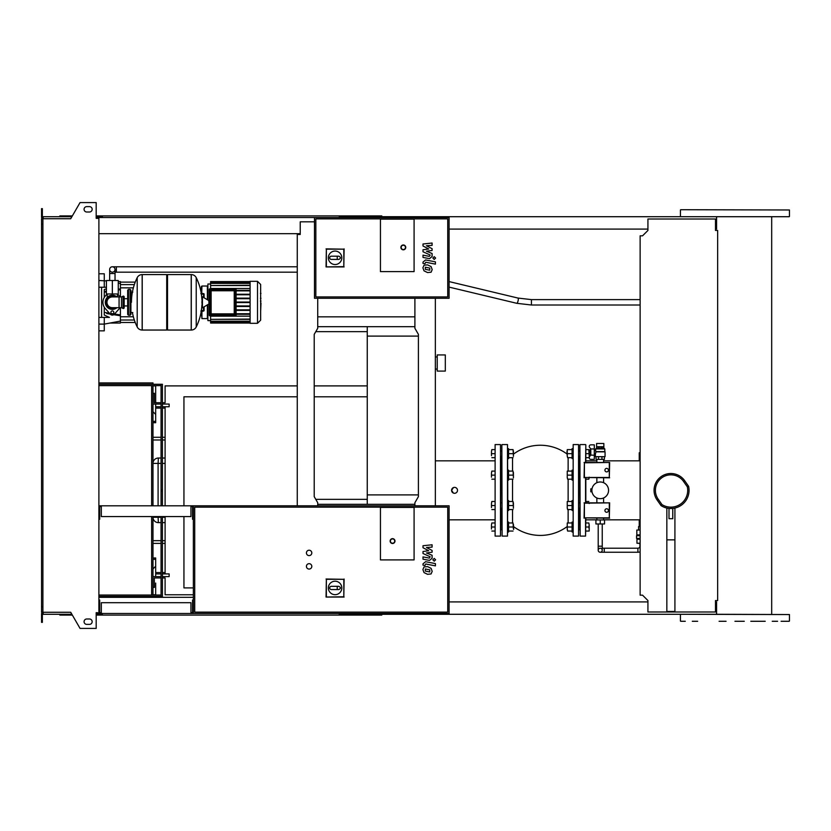 <?xml version="1.0" encoding="UTF-8"?>
<svg xmlns="http://www.w3.org/2000/svg" width="831" height="831" viewBox="0 0 831 831"><rect width="100%" height="100%" fill="white"/><g stroke="black" fill="none" stroke-linecap="round" stroke-linejoin="round"><path stroke-width="1.25" d="M112.341 266.782A2.69 2.69 0 0 0 109.65 269.473A2.69 2.69 0 0 0 112.341 272.163A2.69 2.69 0 0 0 115.031 269.473A2.69 2.69 0 0 0 112.341 266.782A2.69 2.69 0 0 0 109.65 269.473L109.65 273.513L115.031 273.513L115.031 269.473A2.69 2.69 0 0 0 112.341 266.782L297.269 266.782M116.787 280.504L107.905 280.504M297.269 272.163L116.382 272.163L116.382 266.782M640.13 305.008L531.425 305.008L531.425 299.617L640.13 299.617M112.341 293.966L118.262 293.966L118.262 280.504L106.42 280.504L106.42 293.966L112.341 293.966L112.341 280.504M429.752 270.189L429.752 268.081L425.337 267.229L425.337 269.337L429.752 270.189M431.081 266.585L427.55 264.871L424.018 265.214L422.896 267.8L424.018 270.844L427.55 272.558L431.081 272.215L432.193 269.608L431.081 266.585M435.423 261.858L425.597 259.947L423 262.097L423 263.385L424.921 263.759L425.742 262.243L435.423 264.123L435.423 261.858M432.858 258.057L434.239 259.428L435.61 258.057L434.239 256.675L432.858 258.057M423 245.976L428.703 248.988L423 249.778L423 251.751L430.167 255.024L429.357 256.374L423 255.148L423 257.413L429.502 258.659L432.089 256.509L432.089 253.507L426.469 251.232L432.089 250.463L432.089 248.687L426.469 245.747L432.089 245.374L432.089 243.036L423 243.992L423 245.976M260.654 293.727L260.654 298.132M260.654 298.578L260.654 301.082M260.654 303.045L260.654 301.393M260.976 303.045L260.654 311.23M380.442 271.623L380.442 219.135L414.087 219.135L414.087 271.623L380.442 271.623L380.442 219.135L414.087 219.135L414.087 271.623L380.442 271.623M447.732 296.927L315.842 296.927L315.842 218.865L447.732 218.865L447.732 296.927M449.083 298.277L449.083 217.525L314.492 217.525L314.492 298.277L449.083 298.277M328.359 257.797A6.731 6.731 0 0 1 335.08 251.066A6.731 6.731 0 0 1 341.811 257.797A6.731 6.731 0 0 1 335.08 264.528A6.731 6.731 0 0 1 328.359 257.797M338.851 256.187C340.928 257.257 340.928 258.337 338.851 259.417L337.241 259.417L337.241 256.187L338.851 256.187M337.241 259.417L331.32 259.417A1.61 1.61 0 0 1 329.699 257.797A1.61 1.61 0 0 1 331.32 256.187L337.241 256.187M326.354 266.637L326.354 249.165L343.816 249.165L343.816 266.637L326.064 266.917L326.354 249.165M326.064 248.885L343.816 249.165M344.107 248.885L343.816 266.637M344.107 266.917L326.064 266.917M405.746 247.399A2.42 2.42 0 0 0 403.315 244.979A2.42 2.42 0 0 0 400.895 247.399A2.42 2.42 0 0 0 403.315 249.819A2.42 2.42 0 0 0 405.746 247.399A2.42 2.42 0 0 1 403.315 249.819A2.42 2.42 0 0 1 400.895 247.399M112.341 295.992C105.703 298.672 105.703 298.672 112.341 295.992L114.346 296.314M191.213 330.042L191.213 274.583L191.286 330.042A5.516 5.516 0 0 0 196.23 326.957L196.23 277.668A5.516 5.516 0 0 0 191.286 274.583L167.519 274.583L167.519 330.042L191.213 330.042M201.912 302.307L202.421 296.76L202.421 307.865L201.912 302.307M208.976 302.307L208.976 303.741L208.976 302.307M132.399 312.539A55.719 55.719 0 0 0 137.198 326.957L137.198 277.668A5.516 5.516 0 0 1 142.153 274.583L166.719 274.583L166.719 330.042L142.226 330.042L142.226 274.583L142.153 330.042A5.516 5.516 0 0 1 137.198 326.957L137.198 302.307M130.103 289.396L128.493 289.396L128.493 315.229L130.103 315.229L130.103 289.396L130.914 290.196L130.914 292.086L132.804 292.086M132.804 312.539L130.914 312.539L130.914 314.43L130.914 290.196M124.183 296.927A0.81 0.81 0 0 0 123.03 296.2L123.03 308.426A0.81 0.81 0 0 0 124.183 307.699L124.183 296.927M119.072 296.927L119.072 307.699L112.341 307.699A5.381 5.381 0 0 1 106.96 302.307A5.381 5.381 0 0 1 112.341 296.927L121.492 296.927L121.492 307.699L123.03 308.426M113.826 312.404A1.485 1.485 0 0 1 112.341 313.889A1.485 1.485 0 0 1 110.866 312.404A1.485 1.485 0 0 1 112.341 310.929A1.485 1.485 0 0 1 113.826 312.404M120.069 307.699A9.421 9.421 0 0 1 119.363 308.592L114.346 314.201A2.69 2.69 0 0 1 110.336 314.201L105.319 308.592A9.421 9.421 0 0 1 105.319 296.033L107.168 293.966M117.524 293.966L119.363 296.033A9.421 9.421 0 0 1 120.069 296.927M250.11 281.314L250.11 323.311L257.506 323.311L257.506 281.314L250.11 281.314M257.506 323.311L260.654 320.164L260.654 284.462L257.506 281.314M207.895 304.572L207.895 320.621L210.596 320.621M250.11 316.154L210.596 316.154L210.596 319.353L250.11 319.083M234.768 290.767A0.54 0.54 0 0 0 234.228 290.227L211.126 290.227A0.54 0.54 0 0 0 210.596 290.767L210.596 313.858A0.54 0.54 0 0 0 211.126 314.398L234.228 314.398A0.54 0.54 0 0 0 234.768 313.858L234.768 290.767L234.228 290.767L234.228 314.398M236.108 289.417A0.54 0.54 0 0 0 235.568 288.876L209.786 288.876A0.54 0.54 0 0 0 209.246 289.417L209.246 315.209A0.54 0.54 0 0 0 209.786 315.749L235.568 315.749A0.54 0.54 0 0 0 236.108 315.209L236.108 289.417L235.568 289.417L235.568 315.749M250.11 314.295L236.108 314.295M250.11 313.754L236.108 313.754M250.11 281.854L210.596 281.854L210.596 288.471L250.11 288.471M210.596 284.005L207.895 284.005L207.895 300.053M250.11 290.331L236.108 290.331M250.11 285.542L210.596 285.542L250.11 285.272M250.11 283.402L210.596 283.402L250.11 283.132M250.11 282.228L210.596 282.228L250.11 281.958M250.11 321.223L210.596 321.223L210.596 319.353L250.11 319.353M250.11 322.397L210.596 322.397L210.596 321.493L250.11 321.493M250.11 322.771L210.596 322.771L250.11 322.667M250.11 290.871L236.108 290.871M250.11 302.577L236.108 302.577M250.11 305.943L236.108 305.943M250.11 306.483L236.108 306.483M250.11 309.849L236.108 309.849M250.11 310.389L236.108 310.389M250.11 302.048L236.108 302.048M250.11 294.236L236.108 294.236M250.11 298.682L236.108 298.682M250.11 294.776L236.108 294.776M250.11 298.142L236.108 298.142M201.704 311.033L201.123 311.033L201.933 311.615L201.704 311.033L203.543 311.033L201.393 311.563L200.853 311.033M204.042 294.33L203.346 293.634L204.042 294.34M204.083 297.758L204.083 294.132A0.54 0.54 0 0 0 203.543 293.592L201.704 293.592L201.933 286.03L207.366 286.03L207.366 299.731M201.372 311.21L201.933 318.595L201.933 311.615M201.933 286.03L201.393 286.57L201.393 293.322L201.933 293.011M200.853 293.592L201.393 293.063L201.393 293.592M201.372 294.132L203.543 294.132L203.543 293.592L201.289 293.592M201.289 311.033L203.543 311.033A0.54 0.54 0 0 0 204.083 310.493L204.083 306.868M104.27 307.169L104.27 315.053L109.432 317.39L104.27 317.39L104.27 324.111L98.889 324.111M117.825 315.354L113.754 314.7L120.422 315.78L120.422 321.088L104.27 324.111L104.27 330.842L98.889 330.842M106.628 313.536L110.274 314.139M98.889 287.235L106.42 287.235M106.42 288.814L104.27 289.572L104.27 297.456M120.422 296.927L120.422 288.845L118.262 289.198L120.422 288.845L120.422 281.584L118.262 281.584M106.42 291.12L104.27 291.473M120.422 315.78L120.422 314.928L114.522 314.004M112.943 313.754L111.354 313.505M109.453 313.214L104.27 312.383M120.422 314.928L120.422 307.699M104.27 292.242L106.42 291.889M118.262 290.04L120.422 289.697M104.27 287.235L104.27 273.783L98.889 273.783M104.27 324.111L110.014 323.041L120.422 323.041L120.422 321.088M101.579 287.235L101.579 317.39M98.889 317.39L104.27 317.39M317.722 326.676L414.898 326.676M317.722 316.85L414.898 316.85M315.78 331.652L367.25 331.652M414.898 504.324L317.722 504.324M315.78 499.348L367.25 499.348M445.312 371.083L445.312 354.941L437.231 354.941L437.231 371.083L445.312 371.083M367.25 326.676L367.25 494.902L418.398 494.902M367.25 336.098L418.398 336.098M367.25 494.902L367.25 504.324M637.907 552.251L637.907 548.221L604.262 548.221L604.262 552.251L637.907 552.251A6.056 6.056 0 0 0 640.13 551.836M637.907 548.221A2.015 2.015 0 0 0 639.922 546.196L640.13 546.196M602.236 550.236A2.015 2.015 0 0 0 600.221 548.221A2.015 2.015 0 0 0 598.206 550.236A2.015 2.015 0 0 0 600.221 552.251A2.015 2.015 0 0 0 602.236 550.236A2.015 2.015 0 0 0 600.221 548.221A2.015 2.015 0 0 0 598.206 550.236L598.206 546.196L602.236 546.196L602.236 550.236A2.015 2.015 0 0 1 600.221 552.251L604.262 552.251M602.236 523.977L602.236 546.196M598.206 523.977L598.206 546.196M640.13 543.505L637.637 543.235M640.13 539.194L636.962 539.194L636.962 543.235L640.13 543.235M640.13 535.704L636.556 535.704L636.556 538.395L640.13 538.395M640.13 530.043L636.826 530.043L636.826 534.894L640.13 534.894M640.13 526.553L638.582 526.553L638.582 530.043M600.221 519.936L595.91 519.936L595.91 523.977L604.532 523.977L604.532 519.936L600.221 519.936L600.221 523.977M606.682 468.393A1.745 1.745 0 0 1 608.427 470.138A1.745 1.745 0 0 1 606.682 471.894A1.745 1.745 0 0 1 604.926 470.138A1.745 1.745 0 0 1 606.682 468.393M609.31 462.805L609.31 477.482L584.401 477.482L584.401 462.805L609.642 462.472L609.31 477.482M609.642 477.815L584.401 477.482M584.068 477.815L584.401 462.805M584.068 462.472L609.642 462.472M606.682 508.769A1.745 1.745 0 0 1 608.427 510.514A1.745 1.745 0 0 1 606.682 512.27A1.745 1.745 0 0 1 604.926 510.514A1.745 1.745 0 0 1 606.682 508.769M609.31 503.181L609.31 517.858L584.401 517.858L584.401 503.181L609.642 502.848L609.31 517.858M609.642 518.191L584.401 517.858M584.068 518.191L584.401 503.181M584.068 502.848L609.642 502.848M592.15 488.223L592.368 487.506M591.901 489.656L590.799 489.656L590.799 491.007L591.901 491.007M592.368 493.157L592.15 492.43M590.592 455.056L594.3 455.263L594.3 459.377L590.841 459.377A1.61 1.61 0 0 1 589.459 456.925L590.592 455.056L590.561 449.114M590.799 455.263L590.799 448.948L589.459 447.286A1.61 1.61 0 0 1 590.841 444.845L594.3 444.845L594.3 448.948L590.799 448.948M594.3 455.263L594.3 448.948M594.3 450.09L595.64 450.09L595.64 448.927L604.802 448.927L603.846 448.127L596.596 448.127L603.857 448.075L603.857 446.725L596.585 446.725L596.596 443.494L603.846 443.494L603.846 446.725M595.64 450.09L595.806 451.835L605.061 451.835L605.061 456.686L595.38 456.686L595.38 454.131L594.3 454.131M595.38 454.131L596.087 451.628L604.802 451.628L604.802 448.927M589.189 450.225L589.189 455.668L588.826 449.613L590.259 450.225M589.189 453.996L590.259 453.996M589.189 452.106L590.259 452.106M596.045 456.686L596.045 459.377L604.397 459.377L604.397 456.686M598.497 456.686L598.497 459.377M601.945 456.686L601.945 459.377M598.715 448.075L598.715 446.725M601.727 448.075L601.727 446.725M596.585 448.075L596.585 446.725M590.799 491.007L590.799 491.807L592.004 491.807M590.799 489.656L590.799 488.846L592.004 488.846M591.88 490.332A8.341 8.341 0 0 1 600.221 481.99A8.341 8.341 0 0 1 608.562 490.332A8.341 8.341 0 0 1 600.221 498.673A8.341 8.341 0 0 1 591.88 490.332M101.309 612.665L99.689 612.665L99.689 600.024L98.889 600.024M190.943 612.665L192.553 612.665L192.553 600.024L193.363 600.024L193.363 613.475L449.083 613.475L449.083 505.809L98.889 505.809M190.943 613.475L190.943 602.714L101.309 602.714L101.309 613.475L193.363 613.475M42.9 224.256L41.55 224.256L41.55 218.73L42.9 218.73L42.9 612.27L70.718 612.27L80.046 628.413L96.188 628.413L96.188 612.665L101.309 613.475M101.309 506.619L99.689 506.619L99.689 519.271L98.889 519.271M190.943 506.619L192.553 506.619L192.553 519.271L193.363 519.271L193.363 505.809M190.943 505.809L190.943 516.57L101.309 516.57L101.309 505.809M309.111 569.069A2.69 2.69 0 0 1 306.421 566.368A2.69 2.69 0 0 1 309.111 563.678A2.69 2.69 0 0 1 311.802 566.368A2.69 2.69 0 0 1 309.111 569.069M309.111 555.607A2.69 2.69 0 0 1 306.421 552.916A2.69 2.69 0 0 1 309.111 550.226A2.69 2.69 0 0 1 311.802 552.916A2.69 2.69 0 0 1 309.111 555.607M380.442 559.907L380.442 507.419L414.087 507.419L414.087 559.907L380.442 559.907L380.442 507.419L414.087 507.419L414.087 559.907L380.442 559.907M447.732 612.135L194.714 612.135L194.714 507.149L447.732 507.149L447.732 612.135M193.363 600.024L193.363 519.271M328.359 587.943A6.731 6.731 0 0 1 335.08 581.212A6.731 6.731 0 0 1 341.811 587.943A6.731 6.731 0 0 1 335.08 594.674A6.731 6.731 0 0 1 328.359 587.943M338.851 586.322C340.928 587.403 340.928 588.483 338.851 589.553L337.241 589.553L337.241 586.322L338.851 586.322M337.241 589.553L331.32 589.553A1.61 1.61 0 0 1 329.699 587.943A1.61 1.61 0 0 1 331.32 586.322L337.241 586.322M326.354 596.772L326.354 579.311L343.816 579.311L343.816 596.772L326.064 597.053L326.354 579.311M326.064 579.02L343.816 579.311M344.107 579.02L343.816 596.772M344.107 597.053L326.064 597.053M394.974 541.074A2.42 2.42 0 0 0 392.554 538.644A2.42 2.42 0 0 0 390.134 541.074A2.42 2.42 0 0 0 392.554 543.495A2.42 2.42 0 0 0 394.974 541.074A2.42 2.42 0 0 1 392.554 543.495A2.42 2.42 0 0 1 390.134 541.074M717.652 600.553L715.491 600.553L715.491 612L647.931 612L647.931 600.553L642.55 595.173L640.13 595.173L640.13 235.827L642.55 235.827L647.931 230.447L647.931 219L715.491 219L715.491 230.447L717.652 230.447L717.652 600.553M152.987 384.275L152.987 382.925L98.889 382.925M151.647 385.626L151.647 505.809M151.647 516.57L151.647 595.038M152.987 385.626L152.987 393.292L154.337 393.292L154.337 402.713L161.058 402.713L154.337 402.713M152.987 393.292L152.987 505.809M152.987 516.57L152.987 576.6L155.677 576.6L155.677 573.909L161.058 573.909M152.987 576.6L152.987 595.038M152.987 596.388L152.987 597.323M98.889 595.038L161.058 595.038M98.889 384.275L162.409 384.275L162.409 505.809M98.889 596.388L161.058 596.388L161.058 516.57M98.889 385.626L161.058 385.626M161.058 505.809L161.058 384.275M162.409 516.57L162.409 596.388L161.058 596.388M429.752 571.936L429.752 569.827L425.337 568.975L425.337 571.084L429.752 571.936M431.081 568.321L427.55 566.617L424.018 566.95L422.896 569.547L424.018 572.58L427.55 574.304L431.081 573.951L432.193 571.344L431.081 568.321M435.423 563.605L425.597 561.694L423 563.833L423 565.132L424.921 565.495L425.742 563.989L435.423 565.869L435.423 563.605M432.858 559.793L434.239 561.174L435.61 559.793L434.239 558.422L432.858 559.793M423 547.722L428.703 550.724L423 551.524L423 553.498L430.167 556.76L429.357 558.11L423 556.895L423 559.159L429.502 560.406L432.089 558.245L432.089 555.243L426.469 552.979L432.089 552.2L432.089 550.434L426.469 547.494L432.089 547.12L432.089 544.783L423 545.738L423 547.722M155.677 566.233L152.987 568.934M152.987 594.767L155.677 594.767L155.677 583.061M155.677 587.642L155.677 594.767M152.987 385.896L155.677 385.896L155.677 402.713M155.677 414.42L152.987 411.729M161.058 458.026L158.368 458.026L158.087 463.418L161.058 463.418M165.099 458.026L162.409 458.026M152.987 463.418A5.381 5.381 0 0 1 158.368 458.026A5.381 5.381 0 0 0 152.987 463.418L158.087 463.418L158.087 505.809M161.058 517.246L158.087 517.246L158.368 522.626L161.058 522.626M162.409 522.626L165.099 522.626M152.987 517.246A5.381 5.381 0 0 0 158.368 522.626A5.381 5.381 0 0 1 152.987 517.246L158.087 517.246L158.087 516.57M165.099 439.994L162.409 439.994M161.058 439.994L152.987 439.994M165.099 540.669L162.409 540.669M161.058 540.669L152.987 540.669M161.058 404.063L155.677 404.063L155.677 422.699L152.987 422.699M152.987 421.359L155.677 421.359M162.409 404.063L169.14 404.063L169.14 406.754L162.409 406.754M161.058 406.754L155.677 406.754M152.987 404.063L155.677 404.063L152.987 404.063M162.409 402.713L165.099 402.713L162.409 402.713M297.269 385.896L165.099 385.896L165.099 402.713M165.099 406.754L165.099 505.809M165.099 516.57L165.099 573.909M162.409 576.6L169.14 576.6L169.14 573.909L162.409 573.909M152.987 557.965L155.677 557.965L155.677 573.909M155.677 559.305L152.987 559.305M161.058 576.6L155.677 576.6M152.987 587.372L154.337 587.372L154.337 577.95L161.058 577.95M162.409 577.95L165.099 577.95L165.099 594.767L193.363 594.767M367.25 385.896L314.222 385.896M193.363 587.901L183.942 587.901L183.942 516.57M183.942 505.809L183.942 396.792L297.269 396.792M314.222 396.792L367.25 396.792M453.414 493.063L451.586 490.332A2.96 2.96 0 0 0 454.547 493.292A2.96 2.96 0 0 0 457.507 490.332A2.96 2.96 0 0 0 454.547 487.371A2.96 2.96 0 0 0 451.586 490.332L453.414 487.6M500.491 536.088L495.11 536.088L495.11 444.575L500.491 444.575L500.491 536.088L500.761 478.095M500.761 472.174L500.761 490.332M501.301 490.332L501.301 477.825L501.301 490.332M501.301 472.444L501.301 456.344L501.301 472.444M495.11 444.575L495.11 536.088M500.761 529.97L500.761 524.049M500.761 502.568L501.841 502.828M501.841 508.219L500.761 508.489M501.301 524.319L501.301 508.219L501.301 524.319M513.413 524.319L513.683 529.43M491.474 529.025L491.474 524.995L491.474 529.025M491.474 524.995L491.838 522.969L491.474 524.995M491.838 531.051L494.84 531.051M491.838 522.969L494.84 522.969M491.838 527.01L494.84 527.01M508.572 522.034L508.572 531.996L507.762 531.996M507.762 522.034L507.762 527.01M508.572 531.051L508.572 522.969M513.413 529.025L513.049 522.969L513.413 529.025M508.925 531.051L513.049 531.051M508.925 522.969L513.049 522.969M508.925 527.01L513.049 527.01M513.413 450.953L513.413 456.344M491.474 455.668L491.474 451.628L491.474 455.668M491.474 451.628L491.838 449.613L491.474 451.628M491.838 457.684L494.84 457.684M491.838 449.613L494.84 449.613M491.838 453.653L494.84 453.653M508.572 448.667L507.762 448.667L508.572 448.667L508.572 458.629M507.762 448.667L507.762 453.653M508.572 457.684L508.572 449.613M513.413 455.668L513.049 449.613L513.413 455.668M508.925 457.684L513.049 457.684M508.925 449.613L513.049 449.613M508.925 453.653L513.049 453.653M513.413 502.828L513.413 508.219M491.474 507.544L491.474 503.503L491.474 507.544M491.474 503.503L491.838 501.488L491.474 503.503M491.838 509.559L494.84 509.559M491.838 501.488L494.84 501.488M491.838 505.528L494.84 505.528M507.762 490.332L507.492 444.575L507.492 536.088L507.762 490.332L507.762 500.542L508.572 500.542L508.572 510.504L507.762 510.504M508.572 509.559L508.572 501.488M513.413 507.544L513.049 501.488L513.413 507.544M508.925 509.559L513.049 509.559M508.925 501.488L513.049 501.488M508.925 505.528L513.049 505.528M513.413 472.444L513.413 477.825M491.474 477.16L491.474 473.119L491.474 477.16M491.474 473.119L491.838 471.094L491.474 473.119M491.838 479.175L494.84 479.175M491.838 471.094L494.84 471.094M491.838 475.135L494.84 475.135M508.572 470.159L508.572 480.121L507.762 480.121L507.762 470.159L508.572 470.159M508.572 479.175L508.572 471.094M513.413 477.16L513.049 471.094L513.413 477.16M508.925 479.175L513.049 479.175M508.925 471.094L513.049 471.094M508.925 475.135L513.049 475.135M572.092 531.051L572.092 522.969M567.604 531.051L567.251 529.025L567.604 531.051L571.728 531.051M567.251 522.969L567.251 524.995L567.251 522.969M567.251 524.995L567.251 529.025L567.251 524.995M571.728 522.969L567.604 522.969M571.728 527.01L567.604 527.01M572.092 522.034L572.092 531.996L572.902 531.996L572.092 531.996M567.251 524.319L567.251 529.7M588.826 527.01L589.189 524.995L589.189 529.025L588.826 527.01L585.824 527.01M588.826 522.969L589.189 524.995L588.826 522.969L585.824 522.969M589.189 531.051L589.189 529.025L589.189 531.051M588.826 531.051L585.824 531.051M572.092 457.684L572.092 449.613M567.604 457.684L567.251 455.668L567.604 457.684L571.728 457.684M567.251 449.613L567.251 451.628L567.251 449.613M567.251 451.628L567.251 455.668L567.251 451.628M571.728 449.613L567.604 449.613M571.728 453.653L567.604 453.653M572.902 448.667L572.092 448.667L572.092 458.629M566.981 451.223L567.251 456.344M589.189 457.684L589.189 455.668L589.189 457.684M588.826 457.684L585.824 457.684L585.824 462.472L585.824 444.845L585.824 457.684M588.826 449.613L585.824 449.613M588.826 453.653L585.824 453.653M572.092 509.559L572.092 501.488M567.604 509.559L567.251 507.544L567.604 509.559L571.728 509.559M567.251 501.488L567.251 503.503L567.251 501.488M567.251 503.503L567.251 507.544L567.251 503.503M571.728 501.488L567.604 501.488M571.728 505.528L567.604 505.528M572.902 500.542L572.092 500.542L572.092 510.504L572.902 510.504M567.251 502.828L567.251 508.219M589.189 503.503L589.189 502.848M588.826 501.488L585.824 501.488L585.824 502.848L585.824 479.175L588.826 479.175L589.189 477.16M572.092 479.175L572.092 471.094M567.604 479.175L567.251 477.16L567.604 479.175L571.728 479.175M567.251 471.094L567.251 473.119L567.251 471.094M567.251 473.119L567.251 477.16L567.251 473.119M571.728 471.094L567.604 471.094M571.728 475.135L567.604 475.135M572.902 470.159L572.092 470.159L572.092 480.121L572.902 480.121M567.251 472.444L567.251 477.825M589.189 477.815L588.826 479.175M579.363 490.332L579.363 477.825L579.363 490.332M579.363 472.444L579.363 456.344L579.363 472.444M640.13 460.914L639.247 460.841L639.247 452.77L640.13 452.77M585.824 490.332L585.824 477.815M579.903 444.845L580.163 536.088L579.903 444.845M639.247 526.553L639.247 519.822L640.13 519.749M579.903 455.741L579.903 456.614M585.554 518.191L585.554 536.088L585.824 518.191M579.363 524.319L579.363 508.219L579.363 524.319M578.553 536.088L573.172 536.088L573.172 444.575L578.553 444.575L578.553 536.088L578.823 478.095M578.823 472.174L578.823 490.332M573.172 444.575L573.172 536.088M501.841 444.845L502.111 536.088L501.841 444.845M578.823 529.97L578.823 524.049M578.823 502.568L579.903 502.828M579.903 508.219L578.823 508.489M501.841 455.741L501.841 456.614M672.767 508.499L672.767 518.7L668.997 518.7L668.997 508.499L672.767 508.406A18.168 18.168 0 0 1 670.877 508.499M666.846 508.042L666.846 611.46L674.917 611.46L674.917 508.042M666.846 539.87L674.917 539.87M688.598 486.301L684.661 480.682A16.828 16.828 0 0 0 654.059 490.332A16.828 16.828 0 0 0 657.103 499.982L661.029 505.601A18.168 18.168 0 0 0 688.598 486.301L687.341 486.852A16.828 16.828 0 0 1 661.985 504.604L658.204 499.213A15.477 15.477 0 0 1 662.006 477.648A15.477 15.477 0 0 1 683.56 481.45L687.341 486.852M661.029 505.601L661.985 504.604M670.877 473.504A16.828 16.828 0 0 0 657.103 499.982L658.204 499.213M734.947 621.287L744.275 621.287M750.808 621.287L765.226 621.287M766.982 216.714L680.703 216.714M726.076 621.287L719.075 621.287M726.076 216.714L719.075 216.714L726.076 216.714M680.703 209.713L789.45 209.983L680.703 209.713M789.18 621.287L781.088 621.287M777.598 621.287L772.228 621.287M697.656 621.287L692.296 621.287M685.295 621.287L680.703 621.287M680.703 614.286L789.45 614.556L716.571 614.286L716.571 601.904L715.491 601.904M383.403 217.525L383.403 216.714L789.18 216.714M744.275 216.714L750.808 216.714M383.403 216.714L339.796 216.714L339.796 217.525M381.782 217.525L381.782 215.904L341.406 215.904L341.406 217.525M345.374 216.714L345.374 217.525M102.379 216.714L97.539 216.714L97.539 218.335M345.821 215.904L345.821 216.714M341.406 215.904L339.256 215.904L339.256 217.525M339.256 215.904L102.379 215.904L102.379 217.525M102.379 215.904L100.229 215.904L100.229 216.714M100.229 215.904L96.188 215.904M72.349 215.904L59.853 215.904L59.853 216.714M716.571 216.714L716.571 229.096L715.491 229.096M647.931 229.096L449.083 229.096M339.256 216.714L339.796 216.714M383.403 613.475L383.403 614.286L339.796 614.286L339.796 613.475M381.782 613.475L381.782 615.096L341.406 615.096L341.406 613.475M345.374 614.286L345.374 613.475M102.379 614.286L96.188 614.286M345.821 615.096L345.821 614.286M341.406 615.096L339.256 615.096L339.256 613.475M339.256 615.096L102.379 615.096L102.379 613.475M102.379 615.096L100.229 615.096L100.229 614.286M100.229 615.096L96.188 615.096M72.349 615.096L59.853 615.096L59.853 614.286M647.931 601.904L449.083 601.904M339.256 614.286L339.796 614.286M383.403 614.286L716.571 614.286M86.767 206.618A2.69 2.69 0 0 0 84.076 209.308A2.69 2.69 0 0 0 86.767 212.009A2.69 2.69 0 0 1 84.076 209.308A2.69 2.69 0 0 1 86.767 206.618L89.468 206.618A2.69 2.69 0 0 1 92.158 209.308A2.69 2.69 0 0 1 89.468 212.009A2.69 2.69 0 0 0 92.158 209.308A2.69 2.69 0 0 0 89.468 206.618M86.767 624.382A2.69 2.69 0 0 1 84.076 621.692A2.69 2.69 0 0 1 86.767 618.991A2.69 2.69 0 0 0 84.076 621.692A2.69 2.69 0 0 0 86.767 624.382L89.468 624.382A2.69 2.69 0 0 0 92.158 621.692A2.69 2.69 0 0 0 89.468 618.991A2.69 2.69 0 0 1 92.158 621.692A2.69 2.69 0 0 1 89.468 624.382M96.728 612.665L96.188 613.475M97.539 614.286L97.539 612.665M298.069 234.477L300.23 234.477L300.23 233.677L98.889 233.677M314.492 221.825L300.23 221.825L300.23 234.477L297.269 234.477L297.269 505.809M317.722 298.277L317.722 328.287L314.222 334.353L314.222 496.647L317.722 502.713L317.722 505.809M97.539 217.525L314.492 217.525M98.889 597.323L193.363 597.323M97.539 613.475L98.889 613.475M435.351 298.277L435.351 505.809M414.898 298.277L414.898 328.287L418.398 334.353L418.398 496.647L414.898 502.713L414.898 505.809M98.889 612.665L98.889 218.335L96.188 218.335L96.188 202.587L80.046 202.587L70.718 218.73L42.9 218.73M96.728 218.335L96.188 217.525M43.16 217.525L41.55 217.525L41.55 212.674L42.36 212.674L42.36 216.714L71.882 216.714M71.882 614.286L43.16 614.286L43.16 612.27M43.16 613.475L41.55 613.475L41.55 618.326L42.36 618.326L42.36 614.286L43.16 614.286M41.55 618.326L41.55 622.357L42.36 622.357L42.36 618.326M97.539 216.714L96.188 216.714M41.55 212.674L41.55 208.643L42.36 208.643L42.36 212.674M43.16 216.714L43.16 218.73M41.55 224.256L41.55 606.744L42.9 606.744M41.55 606.744L41.55 612.27L42.9 612.27M89.468 618.991L86.767 618.991M89.468 212.009L86.767 212.009M516.737 303.294A2.69 0.717 -76.5 0 0 516.757 303.305A2.69 0.717 -76.5 0 0 517.775 301.871A2.69 0.717 -76.5 0 0 518.326 299.056A2.69 0.717 -76.5 0 0 518.014 298.069A2.69 0.717 -76.5 0 0 517.993 298.069M449.083 287.111L516.757 303.305A2.69 0.717 -76.5 0 0 516.778 303.305L531.425 305.008M401.165 247.399A2.15 2.15 0 0 1 403.315 245.249A2.15 2.15 0 0 1 405.476 247.399A2.15 2.15 0 0 1 403.315 249.549A2.15 2.15 0 0 1 401.165 247.399M115.665 296.927A6.326 6.326 0 0 0 106.015 302.307A6.326 6.326 0 0 0 115.665 307.699M116.901 296.927A7.053 7.053 0 0 0 105.288 302.307A7.053 7.053 0 0 0 116.901 307.699M191.286 330.042L191.286 274.583M208.976 303.741L208.81 300.604L202.421 296.76M142.153 274.583L142.153 330.042M234.228 290.227L234.228 290.767L211.126 290.767L211.126 290.227M234.768 313.858L210.596 313.858M210.596 290.767L211.126 290.767L211.126 314.398M235.568 288.876L235.568 289.417L209.786 289.417L209.786 288.876M236.108 315.209L209.246 315.209M209.246 289.417L209.786 289.417L209.786 315.749M207.366 304.894L207.366 318.595L207.895 318.055M204.083 310.493L203.543 311.033M203.543 297.436L203.543 294.132L204.083 294.132M203.543 307.19L203.543 310.493L201.372 310.493M98.889 280.504L106.42 280.909M390.404 541.074A2.15 2.15 0 0 1 392.554 538.914A2.15 2.15 0 0 1 394.704 541.074A2.15 2.15 0 0 1 392.554 543.225A2.15 2.15 0 0 1 390.404 541.074M162.409 491.048L161.058 491.048M162.409 489.615L161.058 489.615M162.409 463.418L165.099 463.418M165.099 517.246L162.409 517.246M165.099 408.104L162.409 408.104M161.058 408.104L155.677 408.104M165.099 437.283L162.409 437.283M161.058 437.283L152.987 437.283M165.099 543.381L162.409 543.381M161.058 543.381L152.987 543.381M165.099 572.549L162.409 572.549M161.058 572.549L155.677 572.549M585.824 444.845L585.554 462.472M585.554 477.815L585.554 502.848M568.134 479.175L568.134 501.488M568.134 509.559L568.134 522.969M568.134 457.684L568.134 471.094M512.53 501.488L512.53 479.175M512.53 471.094L512.53 457.684M512.53 522.969L512.53 509.559M683.56 481.45L684.661 480.682A16.828 16.828 0 0 0 654.059 490.332A16.828 16.828 0 0 0 657.103 499.982M116.382 272.163L115.031 272.163M115.031 280.244L115.031 273.513M449.083 281.584L518.014 298.069L531.425 299.617M109.65 280.244L109.65 273.513M260.435 293.395L260.976 293.395M260.435 298.256L260.976 298.256M260.435 301.113L260.976 301.113M107.23 293.966L107.23 297.342L105.205 302.307L109.38 295.826L117.026 296.927M117.462 293.966L117.462 296.927M105.205 302.307L109.38 308.8L117.026 307.699L109.38 308.8L105.205 302.307M196.23 326.957A55.719 55.719 0 0 0 201.912 305.05M201.912 299.575A55.719 55.719 0 0 0 196.23 277.668M208.81 304.021L202.421 307.865M166.719 275.393L167.519 274.583M166.719 329.232L167.519 330.042M137.198 277.668A55.719 55.719 0 0 0 131.454 302.307M124.183 298.693L127.683 298.693M124.183 305.933L127.683 305.933M128.493 315.229L127.683 314.43L127.683 290.196L128.493 291.006M128.493 289.396L127.683 290.196M130.103 315.229L130.914 314.43M128.493 313.619L127.683 314.43M121.492 296.927L123.03 296.2M119.072 307.699L121.492 307.699M250.11 323.041L210.596 323.041M250.11 281.584L210.596 281.584M201.933 318.595L207.366 318.595M207.366 286.03L207.895 286.57M134.342 284.618L120.422 284.618M133.365 287.848L120.422 287.848M133.365 316.777L120.422 316.777M134.342 320.008L120.422 320.008M135.235 282.125L120.422 282.125M135.235 322.501L120.422 322.501M120.422 283.537L118.262 283.132M435.351 369.068L437.231 369.068M435.351 356.956L437.231 356.956M604.262 548.221L602.236 548.221M639.922 543.505L639.922 546.196M637.232 538.395L637.232 539.194M637.232 534.894L637.232 535.704M596.596 448.127L595.64 448.927M596.855 519.936L596.855 518.191M596.855 502.848L596.855 497.966M596.855 482.697L596.855 477.815M596.855 462.472L596.855 459.377M603.586 519.936L603.586 518.191M603.586 502.848L603.586 497.966M603.586 482.697L603.586 477.815M603.586 462.472L603.586 459.377M494.84 460.841L435.351 460.841M494.84 519.822L449.083 519.822M501.841 524.319L500.761 524.319M500.761 529.7L501.841 529.7M501.841 450.953L500.761 450.953M500.761 456.344L501.841 456.344M501.841 472.444L500.761 472.444M500.761 477.825L501.841 477.825M579.903 529.7L578.823 529.7M579.903 524.319L578.823 524.319M579.903 456.344L578.823 456.344M579.903 450.953L578.823 450.953M579.903 477.825L578.823 477.825M579.903 472.444L578.823 472.444M639.247 460.841L603.586 460.841M596.855 460.841L585.824 460.841M585.554 444.575L580.163 444.575M585.554 536.088L580.163 536.088M639.247 519.822L603.586 519.822M596.855 519.822L585.824 519.822M507.492 444.575L502.111 444.575M566.981 453.965A45.082 45.082 0 0 0 513.683 453.965M513.683 526.698A45.082 45.082 0 0 0 566.981 526.698M507.492 536.088L502.111 536.088M680.433 216.444L680.433 209.983M680.433 621.017L680.433 614.556M789.45 621.017L789.45 614.556M789.45 216.444L789.45 209.983M771.687 614.286L771.687 216.714"/></g></svg>
